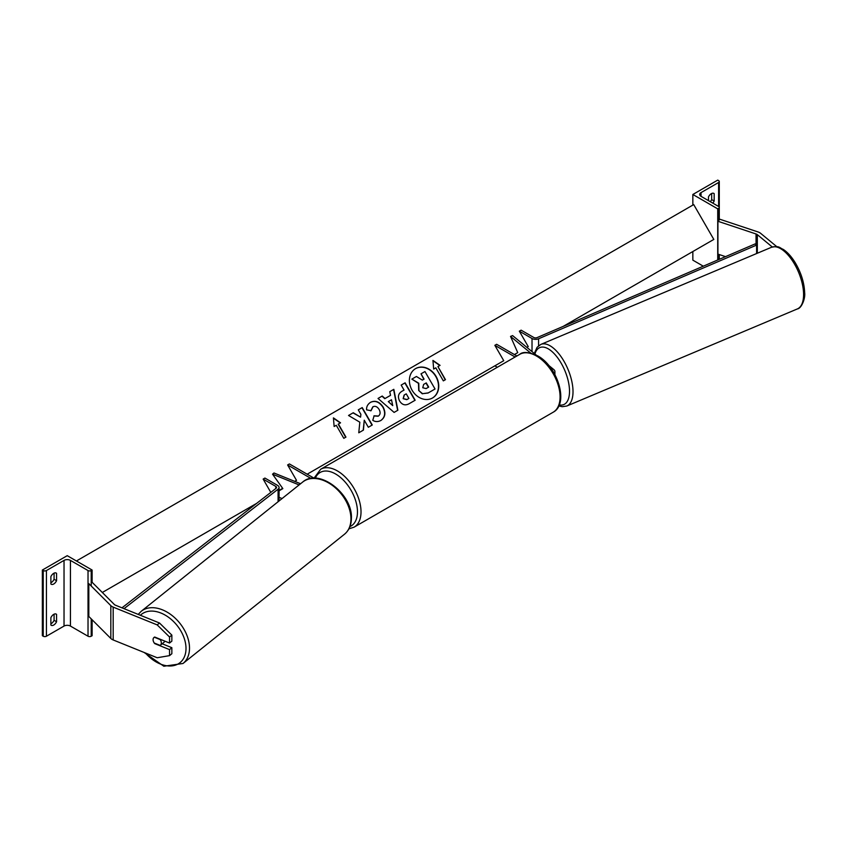 <?xml version="1.0" encoding="UTF-8"?>
<svg xmlns="http://www.w3.org/2000/svg" width="847" height="847" viewBox="0 0 847 847"><rect width="100%" height="100%" fill="white"/><g stroke="black" fill="none" stroke-linecap="round" stroke-linejoin="round"><path stroke-width="1.27" d="M554.171 373.262A6.035 3.483 0 0 0 554.912 371.589A6.035 3.483 0 0 0 553.822 369.588L548.634 365.311M530.656 353.019L510.529 336.418L517.739 352.627L514.468 354.586M536.193 355.052L512.594 335.592L510.529 336.418M515.103 357.011L494.849 345.322L496.628 344.295L516.871 355.984M494.849 345.322L503.743 360.706L494.849 365.84L497.327 367.27M713.46 193.243L714.169 193.656A5.029 2.901 120 0 0 713.841 193.412A5.029 2.901 120 0 0 711.332 193.656A5.029 2.901 120 0 0 708.484 196.938L708.484 200.633M692.846 194.482L717.727 208.849L718.616 208.33A2.266 1.302 0 0 0 719.283 207.409A2.266 1.302 0 0 0 718.616 206.488L701.02 196.324A4.521 2.615 180 0 1 699.696 194.482A4.521 2.615 180 0 1 701.02 192.629L718.616 182.476A2.266 1.302 0 0 0 719.283 181.554A2.266 1.302 0 0 0 718.616 180.623L717.727 180.115L692.846 194.482L692.846 205.09M692.846 251.527L692.846 260.156L703.296 266.18M710.305 201.681A5.029 2.901 120 0 0 711.681 199.606L711.681 193.476M714.169 193.656L714.169 201.046A5.029 2.901 -60 0 1 712.793 203.121M717.727 208.849L717.727 259.987M711.681 199.606L714.169 201.046M776.879 246.731L760.617 233.317A8.046 4.648 0 0 0 759.717 232.703A8.046 4.648 0 0 0 758.054 231.962L719.918 219.257L717.917 221.268L717.917 254.1L725.519 256.641M772.295 246.996L757.324 234.651A4.023 2.319 0 0 0 756.879 234.344A4.023 2.319 0 0 0 756.043 233.973L717.917 221.268M155.043 643.349L154.726 643.614A5.029 3.367 50.5 0 1 154.27 643.032A5.029 3.409 -128.7 0 1 153.095 639.644A5.029 3.367 50.5 0 1 153.995 637.452A5.029 3.367 50.5 0 1 154.726 637.039L169.548 643.042L169.548 637.008L171.856 635.112L171.856 641.137L169.548 643.042M153.625 641.931A5.029 3.367 50.5 0 1 153.074 639.665A5.029 3.409 -128.7 0 1 154.038 637.41M171.856 635.112L159.501 623.011L157.193 624.906L113.18 607.119A8.046 4.648 180 0 1 112.111 606.6A8.046 4.648 180 0 1 110.83 605.637L88.819 583.615L88.819 616.457L110.83 638.469A8.046 4.648 180 0 0 112.111 639.432A8.046 4.648 180 0 0 113.18 639.951L157.193 657.748L169.548 655.631L169.548 649.607L154.726 643.614M159.501 623.011L115.488 605.213A4.023 2.319 180 0 1 114.948 604.959A4.023 2.319 180 0 1 114.313 604.472L92.302 582.461L91.222 582.821M169.548 655.631L171.856 653.725L171.856 647.701L162.169 643.784M171.856 647.701L169.548 649.607M157.193 624.906L169.548 637.008M154.239 643.021L160.125 645.393A5.029 3.409 -128.7 0 0 160.358 645.234L163.82 642.46A5.029 3.409 -128.7 0 0 164.689 641.073M160.358 645.234A5.029 3.409 -128.7 0 0 161.332 642.968A5.029 3.409 -128.7 0 0 160.189 639.591L154.323 637.219M50.884 617.654A5.029 2.901 -60 0 1 53.721 614.371A5.029 2.901 -60 0 1 56.241 614.117A5.029 2.901 -60 0 1 56.569 614.371L56.569 621.762A5.029 2.901 120 0 1 51.212 625.287A5.029 2.901 120 0 1 50.884 625.044L50.884 617.654M50.884 576.606A5.029 2.901 -60 0 1 53.721 573.324A5.029 2.901 -60 0 1 56.241 573.07A5.029 2.901 -60 0 1 56.569 573.324L56.569 580.714A5.029 2.901 120 0 1 51.212 584.239A5.029 2.901 120 0 1 50.884 583.996L50.884 576.606M54.081 614.181L54.081 620.322A5.029 2.901 -60 0 1 50.884 623.784M42.35 570.042L67.231 555.674L92.111 570.042L91.222 570.55A2.266 1.302 180 0 1 88.024 570.55L70.428 560.396A4.521 2.615 0 0 0 64.033 560.396L46.437 570.55A2.266 1.302 180 0 1 43.239 570.55L42.35 570.042L42.35 635.716L43.239 636.224A2.266 1.302 180 0 0 46.437 636.224L64.033 626.071A4.521 2.615 0 0 1 70.428 626.071L88.024 636.224A2.266 1.302 180 0 0 91.222 636.224L92.111 635.716L92.111 619.75M54.081 573.133L54.081 579.274A5.029 2.901 -60 0 1 50.884 582.747M92.111 570.042L92.111 582.524M54.081 579.274L56.569 580.714M55.86 572.911L56.569 573.324M54.081 620.322L56.569 621.762M55.86 613.959L56.569 614.371M282.072 498.555L279.065 497.337M279.065 490.424L282.665 488.348L279.065 490.498M300.579 483.743L273.983 472.986L272.543 474.182L282.845 488.603L279.065 490.837M299.107 484.918L272.543 474.182M314.057 478.174L289.399 463.934L287.62 464.961L310.976 478.449M287.62 464.961L296.503 480.355L294.735 481.382L296.503 480.355M519.338 331.188L532.022 338.504A5.029 2.901 180 0 0 538.576 338.779L756.604 245.09L755.101 243.925L537.072 337.614A2.509 1.45 180 0 1 533.79 337.477L521.117 330.161L519.338 331.188L528.221 346.582L526.866 347.355L528.221 346.582M756.604 245.09L756.604 253.549M121.968 607.839L276.058 488.317A2.509 1.45 0 0 0 276.556 487.449A2.509 1.45 0 0 0 275.826 486.422L263.142 479.095L270.807 492.382M124.033 608.665L278.081 489.185A5.029 2.901 0 0 0 279.065 487.449A5.029 2.901 0 0 0 277.594 485.395L264.92 478.068L263.142 479.095M415.591 368.614L415.591 368.614A16.951 13.848 60 0 0 412.076 390.213A16.951 13.848 60 0 0 432.542 397.974L432.542 397.974A16.951 13.848 60 0 0 436.057 376.375A16.951 13.848 60 0 0 415.591 368.614M432.415 398.048A16.951 13.848 60 0 0 435.803 376.513A16.951 13.848 60 0 0 415.464 368.689M433.664 369.048L435.803 367.81L443.341 380.875L445.469 379.647L437.931 366.582L440.069 365.353L432.944 360.409L433.664 369.048M370.615 402.272C375.316 400.091 379.498 401.679 383.14 407.036L383.172 407.089C386.031 412.849 385.279 417.306 380.906 420.472L380.906 420.472C377.995 421.965 375.285 421.922 372.775 420.324L374.12 415.803L378.408 416.046C380.377 414.554 380.621 412.362 379.138 409.482L379.107 409.44C377.328 406.655 375.295 405.755 373.029 406.74L371.039 410.71L366.582 409.832C366.37 406.698 367.714 404.178 370.615 402.272L370.615 402.272M390.541 395.348L389.758 391.674L393.834 389.324L397.878 410.234L394.099 412.415L378.027 398.45L382.219 396.025L385.036 398.524L390.541 395.348M563.139 326.413L713.82 239.426L693.714 204.593L76.421 560.979M102.318 592.477L256.662 503.362M307.165 474.204L503.743 360.706M514.404 354.554L517.739 352.627M399.604 400.991C397.487 396.692 398.312 393.421 402.103 391.187L404.051 390.065L401.171 385.089L405.12 382.812L415.168 400.229L409.08 403.744C405.247 405.808 402.092 404.908 399.636 401.033L399.604 400.991M358.768 432.785L363.437 430.096L364.263 420.197L368.339 427.269L372.278 424.993L362.22 407.576L358.281 409.853L360.886 414.352L360.578 417.148L353.263 412.743L348.53 415.475L359.827 422.198L358.768 432.785M338.408 424.04L345.947 437.105L343.808 438.333L336.27 425.279L334.142 426.507L333.422 417.878L340.536 422.812L338.154 424.188L345.692 437.253M418.958 390.34L418.767 383.236L411.854 379.117L416.417 376.481L422.335 380.112L424.072 379.117L421.012 373.823L424.961 371.547L435.04 388.995L428.307 392.892L422.568 393.675L418.704 390.488L418.513 383.384L411.854 379.117M434.786 389.144L428.053 393.029L422.568 393.675M422.314 393.823L418.704 390.488M423.818 379.255L421.012 373.823M391.494 399.773L388.318 401.605L392.733 405.618L391.494 399.773M392.733 405.618L388.318 401.605M390.298 395.485L385.036 398.524M389.758 391.674L393.834 389.324M393.58 389.472L397.624 410.382M378.027 398.45L382.219 396.025M381.965 396.174L384.782 398.672M404.114 395.073L403.161 398.63L407.036 399.509L408.889 398.45L406.232 393.844L404.358 394.924L403.193 398.683L406.793 399.657L408.635 398.588M402.103 391.187L403.797 390.213M401.171 385.089L405.12 382.812M404.866 382.96L414.924 400.366M370.361 402.41C375.073 400.229 379.244 401.827 382.897 407.185L382.918 407.238C385.787 412.987 385.025 417.455 380.652 420.62L380.906 420.472M373.866 415.951L378.154 416.195M372.775 406.888L370.795 410.859M360.578 417.148L353.019 412.891L348.53 415.475M372.024 425.13L361.976 407.725L358.281 409.853M363.194 430.234L364.263 420.197M333.443 418.217L340.282 422.96M439.815 365.491L432.976 360.748M445.226 379.784L437.931 366.582M422.759 387.746L426.083 388.582L428.677 387.09L426.253 382.908L423.648 384.411L422.759 387.746M428.423 387.238L425.999 383.045L423.648 384.411M718.616 182.476L718.616 206.488M701.02 192.629L701.02 196.324M718.616 208.33L718.616 221.501M718.616 254.333L718.616 259.606M553.155 412.235A33.425 19.301 -120 0 0 558.279 385.449A33.425 19.301 -120 0 0 536.447 355.994A33.425 19.301 -120 0 0 519.73 354.332C522.864 351.452 528.856 351.96 537.697 355.867C557.559 366.412 569.406 403.797 553.155 412.235L354.099 527.162L348.911 528.846M519.73 354.332L320.674 469.259A33.425 19.301 60 0 1 337.381 470.911A33.425 19.301 60 0 1 359.223 500.376A33.425 19.301 60 0 1 354.099 527.162M349.938 526.569A30.916 17.851 -120 0 0 356.089 502.229A30.916 17.851 -120 0 0 335.603 473.992A30.916 17.851 -120 0 0 315.285 478.195M757.324 234.651L757.324 253.242M756.043 233.973L756.043 244.656M803.581 293.92A33.425 15.331 -112.8 0 0 791.903 259.965A33.425 15.331 -112.8 0 0 771.426 247.303C779.706 245.545 779.251 247.811 783.274 249.399C787.604 252.321 791.606 256.768 795.248 262.739C801.124 272.702 804.258 282.686 804.65 292.691C805.529 298.356 801.474 308.52 797.376 308.922A33.425 15.331 -112.8 0 0 803.581 293.92M559.242 404.898A30.916 14.177 -112.8 0 0 569.512 390.7A30.916 14.177 -112.8 0 0 554.33 353.824A30.916 14.177 -112.8 0 0 534.902 353.982M771.426 247.303L540.862 344.401A33.425 15.331 67.2 0 1 561.339 357.063A33.425 15.331 67.2 0 1 573.006 391.018A33.425 15.331 67.2 0 1 566.812 406.02L797.376 308.922M113.18 607.119L113.18 639.951M110.83 605.637L110.83 638.469M140.369 615.271A30.916 20.974 51.3 0 1 168.786 617.463A30.916 20.974 51.3 0 1 186.001 648.781A30.916 20.974 51.3 0 1 171.835 665.901A30.916 20.974 51.3 0 1 145.409 652.984M144.096 652.444L163.852 666.24L183.005 663.487A33.425 22.678 -128.7 0 0 189.506 648.453A33.425 22.678 -128.7 0 0 171.697 615.208A33.425 22.678 -128.7 0 0 141.227 611.29L302.675 482.059A33.425 22.678 51.3 0 1 333.146 485.977A33.425 22.678 51.3 0 1 350.944 519.222A33.425 22.678 51.3 0 1 344.454 534.256C348.975 530.466 351.283 525.193 351.399 518.428C352.881 494.214 318.885 467.597 302.675 482.059M64.033 560.396L64.033 626.071M46.437 570.55L46.437 636.224M43.239 570.55L43.239 636.224M91.222 570.55L91.222 586.029M91.222 618.871L91.222 636.224M88.024 570.55L88.024 636.224M70.428 560.396L70.428 626.071M532.022 338.504L532.022 351.611M538.576 338.779L538.576 345.788M275.826 486.422L275.826 488.497M278.081 489.185L278.081 501.752M554.912 371.589L554.912 374.607M719.283 181.554L719.283 219.892M719.283 254.555L719.283 259.32M320.674 469.259L314.036 478.163M540.862 344.401L537.125 347.259L534.277 353.464M558.808 405.904L562.217 406.698L566.812 406.02M183.005 663.487L344.454 534.256M138.22 614.403L141.227 611.29M279.065 487.449L279.065 500.948"/></g></svg>
